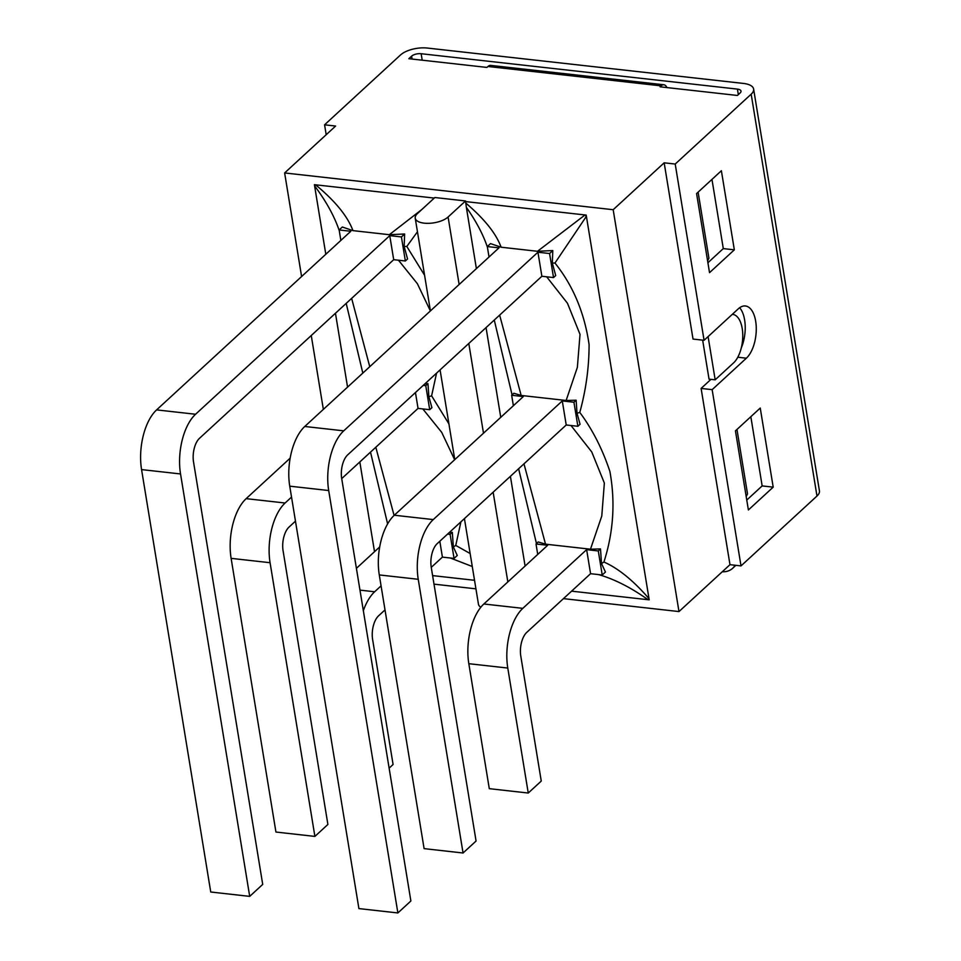 <?xml version="1.0" encoding="UTF-8"?>
<svg xmlns="http://www.w3.org/2000/svg" width="961" height="961" viewBox="0 0 961 961"><rect width="100%" height="100%" fill="white"/><g stroke="black" fill="none" stroke-linecap="round" stroke-linejoin="round"><path stroke-width="1.44" d="M598.511 574.582C614.247 579.063 630.764 587.435 648.05 599.712L571.591 591.159M522.82 608.349L586.63 549.644L590.571 573.693L526.748 632.398A17.754 8.769 96.4 0 0 520.79 656.087L541.259 781.065L528.25 793.029L507.78 668.051A44.735 22.103 -83.6 0 1 522.82 608.349L483.851 603.988A44.735 22.103 96.4 0 0 468.824 663.691L507.78 668.051M586.63 549.644L598.295 550.953L602.235 575.002L590.571 573.693M602.235 575.002L605.442 572.047L601.526 563.554L600.493 548.935L598.295 550.953M600.493 548.923L590.474 549.199L545.524 544.166L523.973 463.839M537.728 554.437L536.022 543.986L538.22 541.956L545.524 544.166M536.022 543.986L547.674 545.283L483.851 603.988M328.698 490.53A44.735 22.103 -83.6 0 1 343.726 430.84L304.769 426.48A44.735 22.103 96.4 0 0 289.741 486.17L328.698 490.53L397.878 912.95L410.876 900.986L341.708 478.578A17.754 8.769 96.4 0 1 347.666 454.889L541.872 276.263L537.932 252.214L343.726 430.84M397.878 912.95L358.909 908.589L289.741 486.17M433.267 519.589L562.281 400.929L566.221 424.978L437.207 543.638A17.754 8.769 96.4 0 0 431.249 567.326L476.067 841.031L463.058 852.996L418.239 579.291A44.735 22.103 -83.6 0 1 433.267 519.589L394.31 515.228A44.735 22.103 96.4 0 0 379.283 574.93L418.239 579.291M463.058 852.996L424.101 848.635L379.283 574.93M648.699 599.664L648.423 597.97C633.023 580.288 618.187 568.311 603.928 562.017C613.466 532.178 615.448 502.002 609.899 471.479C602.427 449.039 592.396 429.351 579.783 412.413C585.958 390.046 589.069 367.426 589.093 344.591C584.504 312.902 573.128 285.717 554.965 263.038L552.323 263.086L552.791 250.569L537.487 251.289L501.125 247.217L490.518 243.601L487.311 246.557L498.975 247.854L304.769 426.48M513.378 405.722L511.66 395.271L523.325 396.569L394.31 515.228M468.824 663.691L489.293 788.669L528.25 793.029M537.932 252.214L549.584 253.524L553.524 277.573L541.872 276.263M562.281 400.929L573.933 402.239L577.873 426.288L566.221 424.978M518.628 468.764L536.466 543.566M571.014 425.519L591.76 451.958L604.361 483.083L601.778 516.045L590.474 549.187M501.125 247.217C496.092 233.511 484.32 218.796 465.809 203.083A46.152 22.812 96.4 0 0 465.641 201.594L585.045 214.952L537.487 251.289M476.392 268.624L466.361 207.348C476.151 221.258 483.167 234.544 487.419 247.205M466.361 207.348L465.809 203.083M494.266 320.049L512.081 394.887M511.66 395.271L513.859 393.253L521.162 395.451L499.648 315.1M525.102 566.053L510.411 476.32M500.753 417.338L486.05 327.605M546.677 276.804L567.446 303.232L580.024 334.368L577.357 367.366L566.137 400.485L521.162 395.451M585.045 214.952L585.742 215.036A46.152 19.833 -9.3 0 1 586.198 215.084L649.204 599.844L648.05 599.712M554.965 263.038L586.018 216.898L585.766 215.18M603.928 562.017L601.526 563.554M577.873 426.288L580.06 424.269L577.02 413.242L576.132 400.22L566.137 400.485M579.783 412.413A23.34 10.247 171 0 1 577.02 413.23M552.323 263.086L555.71 275.555L553.524 277.573M552.791 250.569L549.584 253.524M576.132 400.22L573.933 402.239M489.029 257.007L487.311 246.557M465.544 200.957L448.09 217.006A17.754 7.628 170.7 0 1 428.93 223.324A17.754 7.628 170.7 0 1 415.224 218.159A17.754 7.628 170.7 0 1 417.41 213.582L434.865 197.522L465.544 200.957L465.641 201.594M474.53 580.3L432.606 575.603M450.349 558.005L472.271 566.497M454.06 558.413L457.268 555.47L453.364 546.977L452.319 532.358L450.12 534.376L454.06 558.413L442.408 557.116L431.249 567.374M470.145 553.536L455.754 545.428L453.364 546.977M385.013 609.911L378.586 615.809A17.754 8.769 96.4 0 0 372.616 639.509L393.085 764.488L389.121 768.139M363.342 610.703A44.735 22.103 -83.6 0 1 374.646 591.772L359.967 590.126M381.073 585.862L374.646 591.772M447.598 534.088L450.12 534.376M452.319 532.358L449.123 532.682M379.703 546.929L356.399 568.347M439.814 541.247L442.408 557.116M180.536 473.953A44.735 22.103 -83.6 0 1 195.564 414.251L156.607 409.891A44.735 22.103 96.4 0 0 141.567 469.593L180.536 473.953L249.704 896.373L262.713 884.408L193.533 461.989A17.754 8.769 96.4 0 1 199.504 438.3L393.698 259.686L389.758 235.637L195.564 414.251M249.704 896.373L210.747 892.012L141.567 469.593M295.471 521.15L289.045 527.06A17.754 8.769 96.4 0 0 283.075 550.749L327.893 824.454L314.896 836.406L270.077 562.714A44.735 22.103 -83.6 0 1 285.105 503.011L246.148 498.651A44.735 22.103 96.4 0 0 231.12 558.353L270.077 562.714M415.452 392.532L418.047 408.401L341.708 478.614M291.531 497.101L285.105 503.011M314.896 836.406L275.939 832.046L231.12 558.353M424.57 275.218L406.803 246.46L404.161 246.509L404.629 233.991L389.325 234.7L352.951 230.628L342.356 227.012L339.149 229.967L350.801 231.277L156.607 409.891M290.15 458.169L246.148 498.651M389.758 235.637L401.422 236.935L405.362 260.984L393.698 259.686M423.236 385.373L425.771 385.661L429.711 409.698L418.047 408.401M394.082 515.444L375.811 447.249M370.514 452.126L387.619 523.913M422.828 408.93L441.724 432.378L454.649 459.742M314.872 184.884L315.148 186.59C326.464 201.858 334.5 216.537 339.257 230.628M352.951 230.628C347.654 216.309 335.197 201.029 315.568 184.8L314.403 184.668L325.803 254.269M346.2 303.376L362.814 373.084M369.757 366.706L351.642 298.366M374.514 551.698L359.822 461.965M347.558 387.115L335.461 313.25M398.467 260.215L417.362 283.663L430.396 310.932M406.803 246.46L417.458 231.781M421.891 209.45L389.325 234.7M315.568 184.8L434.264 198.074M429.711 409.698L431.909 407.68L428.858 396.653L427.957 383.643L424.762 383.968M448.919 423.897L431.609 395.836A23.34 10.187 170.9 0 1 428.858 396.653M455.754 545.428L460.92 521.835M431.609 395.836L436.57 373.108M404.161 246.509L407.56 258.965L405.362 260.984M404.629 233.991L401.422 236.935M427.957 383.643L425.771 385.661M340.855 240.418L339.149 229.967M661.12 85.865L660.099 86.814L737.399 95.463L740.138 92.941A7.099 3.051 -9.3 0 0 741.003 91.115A7.099 3.051 -9.3 0 0 737.423 89.109L421.146 53.72A7.099 3.051 -9.3 0 0 411.596 56.17L408.857 58.693L486.927 67.426L487.948 66.489L661.12 85.865A10.655 5.261 -83.6 0 1 663.859 84.772A10.655 5.261 -83.6 0 1 666.922 87.571M709.53 272.66L696.581 193.557L721.387 170.734L734.336 249.836L709.53 272.66M563.458 598.631L678.983 611.568L613.178 209.714L284.636 172.944L335.617 126.047L324.578 124.81L400.545 54.945A19.881 8.541 170.7 0 1 427.309 48.05L743.586 83.451A19.881 8.541 170.7 0 1 753.616 89.049A19.881 8.541 170.7 0 1 751.178 94.178L675.211 164.055L704.077 340.302L693.025 339.065L664.171 162.817L675.211 164.055M704.077 340.302L738.288 308.829A27.689 13.682 -83.6 0 1 745.412 305.982A27.689 13.682 -83.6 0 1 756.271 327.941A27.689 13.682 -83.6 0 1 746.373 358.189L712.149 389.661L741.015 565.909L816.982 496.032A19.881 8.541 -9.3 0 0 819.433 490.891L753.616 89.049M324.578 124.81L326.199 134.72M707.909 262.749L723.297 248.599L711.969 179.395M734.336 249.836L723.297 248.599M746.769 500.068L762.157 485.918L750.829 416.714M773.197 487.143L748.391 509.967L735.441 430.864L760.247 408.041L773.197 487.143L762.157 485.918M741.279 347.93A27.689 13.682 96.4 0 0 739.622 307.736M712.149 389.661L701.11 388.424L710.984 379.343M741.015 565.909L729.976 564.672L701.11 388.424M284.636 172.944L301.598 276.528M311.256 335.509L323.352 409.386M707.596 260.839L708.918 258.185L698.106 192.152M613.178 209.714L664.171 162.817M678.983 611.568L729.976 564.672M732.294 314.343A25.743 12.721 -83.6 0 1 732.678 314.379A25.743 12.721 -83.6 0 1 742.769 334.788A25.743 12.721 -83.6 0 1 733.567 362.898L715.176 379.811L709.038 379.127L702.659 340.146M746.192 496.573L747.526 493.918L736.967 429.459M722.252 571.771A21.659 16.373 -132.6 0 0 732.63 568.323A21.659 16.373 -132.6 0 0 735.069 565.236M663.859 84.772L490.687 65.396A10.655 5.261 96.4 0 0 487.948 66.489M715.176 379.811L708.101 336.602M464.427 518.604L478.446 604.193A17.754 7.628 -9.3 0 0 480.836 607.244M434 584.144L475.935 588.841M507.84 581.922L493.149 492.188M483.491 433.207L468.8 343.473M459.142 284.492L448.09 217.006M411.596 56.17L412.065 59.053M422.203 60.195L421.146 53.72M751.178 94.178L816.982 496.032M737.423 89.109L738.324 94.61M746.373 358.189L737.796 357.228M732.63 568.323L735.874 565.332M415.224 218.159L430.42 310.908M440.078 369.889L454.769 459.622"/></g></svg>
